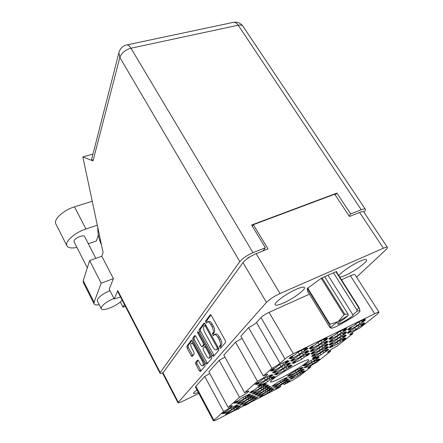 <?xml version="1.0" encoding="UTF-8"?>
<svg xmlns="http://www.w3.org/2000/svg" width="443" height="443" viewBox="0 0 443 443"><rect width="100%" height="100%" fill="white"/><g stroke="black" fill="none" stroke-linecap="round" stroke-linejoin="round"><path stroke-width="0.66" d="M309.458 294.18L269.045 312.337L293.349 353.724L374.689 313.716C377.414 312.393 378.881 311.9 379.092 312.243L377.436 314.032L360.093 327.82C354.239 330.943 350.767 333.23 349.688 334.67L352.91 333.529L337.029 346.155C331.597 349.062 328.401 351.144 327.443 352.401L330.661 351.216L316.535 362.446C311.473 365.165 308.511 367.081 307.647 368.188L310.853 366.965L299.246 376.19L293.05 379.95L284.085 384.574L290.198 380.537L287.158 382.093L289.24 380.415L286.078 381.883L275.308 388.605L278.387 387.021L276.388 388.649L280.735 386.551L279.084 387.703L218.969 418.58C215.569 420.302 213.709 421.038 213.393 420.778L223.604 411.453L204.732 376.412L195.856 386.29L213.864 420.152M300.98 372.236L296.738 374.556L289.943 379.125L293.028 377.547L290.907 379.263L298.189 375.537L304.956 371.001L301.91 372.557L304.12 370.791L300.98 372.236M266.016 387.88L261.481 390.355L259.432 392.099L256.06 393.816L254.625 395.04L257.981 393.329L255.982 395.029L263.89 390.992L270.723 386.351L267.411 388.035L269.51 386.274L266.016 387.88M253.18 398.722L248.822 401.109L242.376 405.489L245.621 403.828L243.783 405.384L251.43 401.458L257.865 397.105L254.664 398.744L256.58 397.133L253.18 398.722M315.798 360.342L311.39 362.751L304.153 367.629L307.342 366.012L305.022 367.878L312.536 364.063L319.735 359.223L316.595 360.818L319.004 358.891L315.798 360.342M284.705 380.537L280.386 382.902L273.641 387.459L276.814 385.836L274.765 387.52L282.241 383.693L288.958 379.175L285.829 380.775L287.961 379.036L284.705 380.537M298.992 368.858L294.495 371.312L287.319 376.179L290.597 374.518L288.36 376.351L296.085 372.425L303.228 367.601L300 369.24L302.325 367.347L298.992 368.858M267.987 389.07L263.585 391.479L256.907 396.014L260.157 394.353L258.197 395.998L265.872 392.072L272.534 387.564L269.322 389.203L271.371 387.503L267.987 389.07M261.708 385.277L256.879 387.907L254.736 389.774L251.142 391.59L249.642 392.902L253.224 391.091L251.131 392.913L259.559 388.649L261.697 386.805L265.207 385.028L266.775 383.693L263.247 385.476L265.44 383.588L261.708 385.277M300.016 370.597L295.653 372.984L288.67 377.696L291.848 376.074L289.667 377.846L297.164 374.025L304.114 369.351L300.98 370.946L303.25 369.119L300.016 370.597M315.233 358.271L310.687 360.746L303.245 365.791L306.528 364.129L304.153 366.068L311.889 362.147L319.298 357.147L316.058 358.786L318.539 356.787L315.233 358.271M269.848 390.189L265.567 392.531L259.055 396.939L262.217 395.317L260.296 396.911L267.749 393.085L274.239 388.716L271.122 390.311L273.126 388.666L269.848 390.189M283.249 379.119L278.802 381.55L271.88 386.246L275.147 384.585L273.054 386.324L280.751 382.398L287.645 377.735L284.428 379.374L286.61 377.58L283.249 379.119M248.301 396.884L243.672 399.414L241.717 401.114L238.256 402.881L236.889 404.077L240.339 402.316L238.434 403.977L246.568 399.83L248.517 398.152L251.906 396.424L253.33 395.206L249.93 396.934L251.929 395.217L248.301 396.884M263.928 386.617L259.249 389.17L257.156 390.97L253.678 392.736L252.211 394.004L255.672 392.243L253.629 394.004L261.791 389.857L263.878 388.079L267.284 386.351L268.807 385.061L265.39 386.794L267.533 384.973L263.928 386.617M250.81 397.831L246.325 400.284L239.713 404.802L243.057 403.091L241.186 404.703L249.071 400.666L255.661 396.18L252.366 397.869L254.321 396.203L250.81 397.831M245.632 395.881L240.859 398.49L238.866 400.25L235.288 402.067L233.898 403.302L237.459 401.491L235.515 403.208L243.91 398.944L245.904 397.205L249.403 395.427L250.86 394.165L247.344 395.948L249.387 394.17L245.632 395.881M233.156 406.835L228.582 409.338L226.766 410.943L223.316 412.704L222.043 413.834L225.481 412.079L223.709 413.646L231.805 409.498L233.627 407.914L236.999 406.187L238.328 405.035L234.94 406.768L236.806 405.14L233.156 406.835M236.069 407.477L231.623 409.913L229.839 411.469L226.495 413.181L225.243 414.271L228.577 412.566L226.833 414.089L234.685 410.057L241.053 405.722L237.764 407.405L239.591 405.832L236.069 407.477M303.04 349.488L297.602 352.429L294.811 354.86L290.841 356.82L288.891 358.525L292.845 356.576L290.132 358.935C292.374 358.149 295.47 356.621 299.418 354.339L302.187 351.958L306.058 350.048L308.079 348.314L304.197 350.23L307.049 347.777L303.04 349.488M283.963 362.236L278.597 365.143L276.011 367.424L272.057 369.384L270.258 370.985L274.195 369.03L271.686 371.245C273.984 370.414 277.069 368.881 280.945 366.643L283.509 364.401L287.369 362.49L289.24 360.862L285.37 362.778L288.011 360.48L283.963 362.236M267.893 376.345L262.771 379.125L260.445 381.179L256.641 383.084L255.018 384.524L258.806 382.63L256.541 384.629L265.446 380.16L267.766 378.139L271.476 376.279L273.165 374.806L269.444 376.672L271.825 374.601L267.893 376.345M304.131 352.251L298.881 355.092L296.179 357.418L292.347 359.317L290.458 360.951L294.268 359.057L291.638 361.322L300.603 356.864L303.289 354.583L307.021 352.728L308.981 351.066L305.233 352.927L307.996 350.579L304.131 352.251M287.297 366.643L282.285 369.368L279.843 371.467L276.155 373.311L274.45 374.784L278.121 372.945L275.74 374.988L284.378 370.653L286.809 368.593L290.403 366.787L292.175 365.287L288.565 367.097L291.057 364.977L287.297 366.643M285.685 364.517L280.502 367.325L277.994 369.512L274.178 371.417L272.423 372.951L276.222 371.051L273.78 373.183L282.717 368.714L285.214 366.566L288.936 364.711L290.758 363.149L287.02 365.01L289.584 362.806L285.685 364.517M324.01 345.446L319.049 348.137L316.319 350.407L312.73 352.196L310.82 353.785L314.392 352.008L311.728 354.217L320.134 350.014L322.842 347.788L326.341 346.044L328.313 344.427L324.802 346.177L327.582 343.89L324.01 345.446M342.827 329.902L337.638 332.71L334.609 335.224L330.888 337.057L328.772 338.823L332.471 336.996L329.526 339.443C331.497 338.779 334.399 337.344 338.23 335.135L341.226 332.671L344.853 330.882L347.035 329.094L343.397 330.888L346.476 328.352L342.827 329.902M324.664 350.629L320.012 353.16L317.443 355.253L314.081 356.942L312.276 358.415L315.626 356.731L313.118 358.775L321.003 354.793L328.695 349.593L325.4 351.249L328.014 349.145L324.664 350.629M342.295 336.348L337.439 338.984L334.609 341.287L331.131 343.02L329.143 344.643L332.61 342.915L329.847 345.158L338.003 341.082L340.805 338.823L344.2 337.129L346.243 335.489L342.832 337.189L345.712 334.864L342.295 336.348L342.832 337.189M270.047 378.056L265.097 380.747L262.826 382.724L259.155 384.574L257.571 385.958L261.226 384.12L259.017 386.047L267.622 381.705L269.887 379.762L273.469 377.957L275.12 376.539L271.52 378.355L273.84 376.356L270.047 378.056M323.65 342.589L318.523 345.368L315.698 347.738L311.988 349.577L310.017 351.238L313.71 349.405L310.964 351.709L319.652 347.39L322.449 345.069L326.065 343.27L328.102 341.586L324.47 343.386L327.344 340.999L323.65 342.589M324.348 348.12L319.547 350.729L316.895 352.905L313.428 354.644L311.573 356.178L315.028 354.444L312.442 356.565L320.582 352.478L323.207 350.341L326.596 348.641L328.512 347.09L325.107 348.796L327.803 346.598L324.348 348.12M342.55 333.23L337.533 335.949L334.609 338.358L331.015 340.141L328.966 341.83L332.543 340.052L329.692 342.395L338.114 338.208L341.01 335.849L344.516 334.105L346.625 332.394L343.109 334.138L346.083 331.718L342.55 333.23M342.051 339.266L337.35 341.824L334.609 344.039L331.242 345.723L329.315 347.279L332.671 345.595L329.996 347.755L337.898 343.785L340.617 341.614L343.906 339.964L345.883 338.391L342.577 340.047L345.363 337.815L342.051 339.266M323.263 339.532L317.952 342.406L315.034 344.881L311.196 346.775L309.159 348.514L312.98 346.625L310.15 349.029C312.254 348.309 315.25 346.825 319.137 344.582L322.028 342.157L325.771 340.307L327.875 338.546L324.115 340.401L327.089 337.904L323.263 339.532M305.149 354.832L300.083 357.579L297.452 359.81L293.759 361.654L291.92 363.221L295.603 361.383L293.05 363.553L301.711 359.223L304.319 357.036L307.924 355.231L309.829 353.641L306.202 355.447L308.882 353.198L305.149 354.832M360.868 324.165L355.962 326.829L352.933 329.265L349.449 330.993L347.329 332.71L350.795 330.987L347.849 333.363L356.017 329.304L359.007 326.912L362.407 325.223L364.583 323.49L361.172 325.179L364.24 322.725L360.868 324.165M363 321.214L363.332 321.751L365.591 319.935L362.064 321.673L365.248 319.11L361.765 320.577L356.687 323.324L353.553 325.876L349.953 327.654L347.761 329.442L351.343 327.676L351.006 327.133M193.408 342.976L192.478 342.871M193.912 345.645C192.982 344.023 192.129 343.264 191.365 343.369L191.033 343.613C190.523 344.643 190.789 346.227 191.836 348.359L193.907 352.196L194.206 353.963L192.14 356.51L191.193 355.651L187.084 348.004L186.785 346.254L191.387 340.158L192.334 340.999L204.915 364.212L205.203 366.001L200.391 371.555L199.306 370.741L195.85 364.312L195.557 362.568L197.656 360.07L198.63 360.945L199.998 363.481C200.967 365.17 201.853 365.962 202.656 365.852C203.559 365.154 203.398 363.504 202.169 360.895L193.912 345.645L194.671 345.307M197.567 331.774L197.777 333.07L203.215 343.015L203.509 344.859L201.98 346.708L200.984 345.833L195.823 336.359L194.848 335.506L192.722 338.286L193.021 340.091L205.646 363.36L206.659 364.262L211.859 358.309L211.571 356.465L198.353 332.305L197.567 331.774M281.432 377.84C293.559 371.771 309.718 361.261 308.81 359.938C308.311 359.267 304.801 360.547 298.272 363.781C285.818 369.955 269.233 380.808 270.413 381.927C271.044 382.569 274.715 381.207 281.432 377.84M283.503 302.995C293.067 298.837 305.748 289.595 304.474 287.601C303.87 286.632 301.185 287.169 296.406 289.218C286.643 293.399 273.735 302.89 275.153 304.734C275.834 305.714 278.619 305.133 283.503 302.995M339.798 277.119C341.016 277.041 342.893 276.443 345.435 275.313C354.45 271.404 367.823 261.697 366.566 259.858C366.101 259.072 363.936 259.515 360.076 261.176C352.202 264.554 340.34 272.744 338.917 275.723M288.714 381.728L288.526 381.395M303.383 372.253L303.184 371.91M269.233 387.597L269.017 387.215M256.497 398.251L256.303 397.903M318.024 360.591L317.797 360.209M287.441 380.404L287.236 380.055M301.572 368.941L301.345 368.554M271.072 388.771L270.872 388.411M265.207 385.028L264.969 384.602M302.503 370.647L302.292 370.282M317.537 358.564L317.293 358.16M272.816 389.884L272.622 389.541M286.095 379.009L285.879 378.632M251.906 396.424L251.69 396.036M267.284 386.351L267.051 385.947M254.265 397.365L254.066 397M249.403 395.427L249.176 395.018M236.999 406.187L236.8 405.816M239.746 406.84L239.552 406.486M306.058 350.048L305.72 349.477M287.369 362.49L287.053 361.948M271.476 376.279L271.199 375.797M307.021 352.728L306.706 352.196M290.403 366.787L290.132 366.311M288.936 364.711L288.642 364.201M326.341 346.044L326.042 345.557M344.853 330.882L344.516 330.334M326.84 351.083L326.58 350.657M344.2 337.129L343.906 336.652M273.469 377.957L273.209 377.502M326.065 343.27L325.749 342.749M326.596 348.641L326.319 348.187M344.516 334.105L344.2 333.596M343.906 339.964L343.63 339.515M325.771 340.307L325.433 339.753M307.924 355.231L307.63 354.738M362.407 325.223L362.092 324.725M280.175 385.571L280.735 386.551M199.289 331.729L212.341 355.568L213.52 356.394L218.903 350.18L218.615 348.27L205.153 323.911L203.979 323.157L198.985 329.869L199.289 331.729L200.585 331.165L214.157 355.657M356.56 277.13L385.847 249.802C387.071 248.65 387.614 247.864 387.464 247.438C387.165 246.939 385.814 247.205 383.411 248.235L280.02 293.532C274.084 296.323 269.56 299.274 266.448 302.392L177.953 402.726C178.324 403.091 180.052 402.537 183.142 401.065L198.852 393.417M162.675 373.299L243.008 262.588C245.871 259.216 250.251 256.237 256.159 253.651L268.032 248.916L253.357 224.69L334.747 194.2L349.422 216.5L359.616 212.441C362.031 211.505 363.432 211.361 363.825 212.003L387.404 247.344M220.044 345.695L219.396 346.454L220.464 348.375L225.581 342.472L225.288 340.501L211.394 315.593L210.176 314.84L205.43 321.214L206.36 323.168L207.573 321.928C208.603 321.773 209.711 322.709 210.907 324.73L212.042 326.768C213.415 329.531 213.736 331.597 212.994 332.97L212.369 333.756L213.321 335.728L214.523 334.554C215.58 334.393 216.727 335.357 217.962 337.439L219.113 339.504C220.503 342.295 220.813 344.355 220.044 345.695L221.373 345.086C222.148 343.746 221.838 341.686 220.448 338.901L219.113 339.504M330.661 351.216L330.057 350.219M223.604 411.453C228.738 408.723 231.656 406.835 232.365 405.788C232.143 405.566 230.731 406.104 228.145 407.399L208.869 371.81L219.18 360.331L239.486 397.277C244.996 394.353 248.146 392.299 248.933 391.114C248.7 390.859 247.26 391.385 244.619 392.697L257.483 381.213L235.515 342.157L223.842 355.142L244.619 392.697M228.145 407.399L239.486 397.277M352.91 333.529L352.235 332.444M240.809 336.259L248.595 327.599L271.924 368.321L263.33 375.996L240.809 336.259M263.541 250.71L263.363 250.417M252.322 226.201L253.357 224.69M310.853 366.965L310.31 366.045M374.689 313.716L350.441 275.767L341.492 279.788M293.349 353.724C289.772 355.552 286.992 357.279 285.01 358.896L280.048 363.293C278.143 364.849 275.435 366.522 271.924 368.321M285.01 358.896L260.966 317.565L256.469 322.51L280.048 363.293M195.49 387.088L195.856 386.29M209.821 373.571L204.732 376.412M224.922 357.102L219.18 360.331M242.044 338.435L235.515 342.157M248.595 327.599C252.089 325.926 254.714 324.226 256.469 322.51M260.966 317.565C262.788 315.781 265.484 314.037 269.045 312.337M350.441 275.767C353.176 274.56 354.705 274.223 355.026 274.738L379.053 312.188M197.03 389.984C194.521 391.767 193.331 392.924 193.464 393.456C193.774 393.916 195.374 393.539 198.27 392.326M336.614 272.085L336.619 271.443L321.701 278.01L307.154 288.554L307.863 292.164L308.145 292.042M257.483 381.213C263.43 378.067 266.847 375.819 267.722 374.451C267.483 374.158 266.021 374.673 263.33 375.996M351.343 327.676L348.292 330.157C350.142 329.553 352.955 328.158 356.726 325.982L359.821 323.484L358.93 322.061M363.332 321.751L359.821 323.484M284.085 384.574L283.376 383.333M215.636 334.055L215.852 333.956C216.915 333.795 218.067 334.758 219.302 336.835L220.448 338.901M208.697 321.441L208.902 321.352C209.932 321.197 211.045 322.127 212.241 324.143L213.376 326.181C214.75 328.939 215.071 331.004 214.323 332.383L213.698 333.164L214.107 334.814M210.962 315.006L206.754 320.638L207.119 322.233M221.373 345.086L220.725 345.845L221.179 347.55M204.738 323.335L200.28 329.299L200.585 331.165M217.336 348.857L217.131 347.522L205.358 326.192L204.638 325.588L203.907 326.491C203.221 327.859 203.542 329.88 204.876 332.56L212.828 347.019C214.052 349.106 215.193 350.075 216.245 349.92L217.336 348.857L218.615 348.27L217.984 349.034L216.671 349.638M216.455 349.826L217.984 349.034M195.424 335.794L193.984 337.727L194.283 339.526L207.413 363.448M203.165 346.138L204.854 344.183M206.388 355.757C207.385 357.473 208.304 358.276 209.14 358.16C210.109 357.423 209.96 355.712 208.681 353.027L205.663 347.495L204.516 346.703L203.104 348.447L203.403 350.275L206.388 355.757M209.301 358.082L210.425 357.562L211.023 355.463M204.644 346.614L205.801 346.121M198.176 360.314L196.797 361.997L197.085 363.736L201.028 370.824M202.8 365.785L203.907 365.27L204.472 363.393M191.952 340.445L188.02 345.701L188.319 347.45L192.849 355.679M355.613 324.198L356.726 325.982M362.064 321.673L361.466 320.726M350.795 330.987L350.485 330.484M354.97 327.626L356.017 329.304M359.007 326.912L358.171 325.577M361.172 325.179L360.613 324.293M295.603 361.383L295.309 360.879M300.575 357.296L301.711 359.223M304.319 357.036L303.51 355.674M306.202 355.447L305.681 354.566M312.98 346.625L312.642 346.061M317.869 342.472L319.137 344.582M322.028 342.157L321.109 340.639M324.115 340.401L323.517 339.41M332.671 345.595L332.394 345.147M336.913 342.179L337.898 343.785M340.617 341.614L339.875 340.407M342.577 340.047L342.09 339.249M332.543 340.052L332.228 339.537M337.001 336.392L338.114 338.208M341.01 335.849L340.163 334.476M343.109 334.138L342.55 333.236M315.028 354.444L314.751 353.979M319.536 350.74L320.582 352.478M323.207 350.341L322.46 349.101M325.107 348.796L324.619 347.982M313.71 349.405L313.395 348.879M318.462 345.418L319.652 347.39M322.449 345.069L321.59 343.652M324.47 343.386L323.911 342.461M261.226 384.12L260.966 383.66M266.597 379.895L267.622 381.705M269.887 379.762L269.172 378.505M271.52 378.355L271.066 377.558M332.61 342.915L332.316 342.433M336.957 339.377L338.003 341.082M340.805 338.823L340.014 337.538M315.626 356.731L315.366 356.299M320.018 353.16L321.003 354.793M323.556 352.739L322.853 351.57M325.4 351.249L324.94 350.491M332.471 336.996L332.134 336.442M337.045 333.202L338.23 335.135M341.226 332.671L340.318 331.198M343.397 330.888L342.799 329.913M314.392 352.008L314.098 351.515M319.015 348.165L320.134 350.014M322.842 347.788L322.039 346.465M324.802 346.177L324.276 345.313M276.222 371.051L275.928 370.542M281.565 366.715L282.717 368.714M285.214 366.566L284.406 365.17M287.02 365.01L286.499 364.118M278.121 372.945L277.844 372.463M283.298 368.781L284.378 370.653M286.809 368.593L286.051 367.28M288.565 367.097L288.077 366.261M294.268 359.057L293.958 358.52M299.39 354.799L300.603 356.864M303.289 354.583L302.425 353.126M305.233 352.927L304.673 351.986M258.806 382.63L258.529 382.137M264.349 378.222L265.446 380.16M267.766 378.139L267.002 376.799M269.444 376.672L268.956 375.825M274.195 369.03L273.879 368.482M279.71 364.5L280.945 366.643M283.509 364.401L282.645 362.906M285.37 362.778L284.816 361.82M292.845 356.576L292.507 355.995M298.117 352.13L299.418 354.339M302.187 351.958L301.262 350.396M304.197 350.23L303.599 349.217M228.577 412.566L228.383 412.211M233.904 408.623L234.685 410.057M236.473 408.518L235.942 407.543M237.764 407.405L237.431 406.801M225.481 412.079L225.282 411.702M230.986 407.986L231.805 409.498M233.627 407.914L233.062 406.884M234.94 406.768L234.591 406.126M237.459 401.491L237.232 401.076M242.997 397.277L243.91 398.944M245.904 397.205L245.272 396.07M247.344 395.948L246.95 395.234M243.057 403.091L242.853 402.726M248.252 399.193L249.071 400.666M250.982 399.043L250.422 398.03M252.366 397.869L252.012 397.233M255.672 392.243L255.445 391.839M260.883 388.24L261.791 389.857M263.878 388.079L263.253 386.966M265.39 386.794L264.997 386.091M240.339 402.316L240.128 401.928M245.699 398.263L246.568 399.83M248.517 398.152L247.925 397.078M249.93 396.934L249.553 396.263M275.147 384.585L274.931 384.208M279.904 380.919L280.751 382.398M282.883 380.642L282.291 379.612M284.428 379.374L284.046 378.721M262.217 395.317L262.023 394.973M266.985 391.728L267.749 393.085M269.709 391.474L269.178 390.538M271.122 390.311L270.784 389.718M306.528 364.129L306.29 363.72M310.964 360.585L311.889 362.147M314.308 360.192L313.655 359.09M316.058 358.786L315.632 358.066M291.848 376.074L291.632 375.703M296.328 372.591L297.164 374.025M299.379 372.236L298.792 371.228M300.98 370.946L300.603 370.298M253.224 391.091L252.981 390.66M258.596 386.933L259.559 388.649M261.697 386.805L261.032 385.62M263.247 385.476L262.826 384.723M260.157 394.353L259.958 393.988M265.064 390.632L265.872 392.072M267.877 390.405L267.317 389.414M269.322 389.203L268.967 388.577M290.597 374.518L290.364 374.125M295.199 370.907L296.085 372.425M298.355 370.575L297.729 369.512M300 369.24L299.595 368.554M276.814 385.836L276.609 385.482M281.443 382.298L282.241 383.693M284.323 381.999L283.769 381.024M285.829 380.775L285.475 380.155M307.342 366.012L307.115 365.63M311.667 362.59L312.536 364.063M314.895 362.18L314.275 361.139M316.595 360.818L316.191 360.142M245.621 403.828L245.428 403.479M250.66 400.062L251.43 401.458M253.307 399.885L252.776 398.927M254.664 398.744L254.326 398.146M257.981 393.329L257.771 392.947M263.037 389.475L263.89 390.992M265.938 389.275L265.34 388.229M267.411 388.035L267.04 387.37M293.028 377.547L292.829 377.198M297.397 374.18L298.189 375.537M300.348 373.809L299.795 372.856M301.91 372.557L301.556 371.948M278.387 387.021L278.198 386.689M285.691 383.278L285.159 382.359M287.158 382.093L286.82 381.506M87.31 267.838L74.047 241.778L74.009 241.009C74.524 238.09 83.865 234.214 84.635 236.59L95.86 258.363M113.945 298.438C107.295 301.34 103.081 304.341 101.303 307.453L101.237 308.688C102.261 312.06 118.392 305.365 122.13 300.094M109.964 290.686C103.319 293.548 99.127 296.561 97.394 299.723L97.382 301.057M98.346 234.951L96.424 240.948L88.323 243.744M76.921 247.421C71.506 248.517 68.156 247.975 66.865 245.776C64.484 241.823 74.983 232.475 85.964 228.987L97.316 225.194M101.192 283.199L89.619 260.595L101.801 256.248L113.414 278.608L101.192 283.199L94.104 302.276L94.054 303.815C94.636 304.906 96.364 305.21 99.243 304.74M113.414 278.608L109.177 289.168L114.211 298.959L117.766 290.636L160.205 372.524L159.989 373.194C160.2 373.56 161.091 373.482 162.675 372.956M363.925 212.153L364.041 212.025C365.187 210.779 365.647 209.882 365.414 209.345C365.021 208.697 363.625 208.836 361.228 209.76L238.223 25.201L130.951 48.232L252.997 252.682C247.061 255.273 242.675 258.258 239.835 261.647L160.205 372.524M101.801 256.248L103.103 252.493L82.847 156.922L93.013 160.881L91.679 159.17M83.278 282.401L83.223 280.663L94.104 302.276M89.619 260.595L83.223 280.663M82.847 156.922L92.991 154.048M348.984 215.835L350.679 213.941L361.228 209.76M249.664 257.012L248.08 257.643L247.443 258.507M262.976 250.932L265.368 247.775L252.997 252.682M350.679 213.941L336.918 193.076L251.607 225.016L265.368 247.775M335.301 195.042L336.918 193.076M120.546 297.043L114.211 298.959M120.324 301.943L123.049 307.22L124.361 304.402M123.049 307.22L125.347 306.307M117.733 291.605L117.766 290.636M100.279 239.165L100.832 243.345L101.497 244.913M100.832 243.345C98.656 238.151 97.659 232.929 97.842 227.674M55.862 223.959L55.796 223.815C53.265 219.562 63.537 210.109 74.485 206.842L92.238 201.233M336.298 271.587L359.063 307.542L356.936 310.011L333.463 272.833M358.68 307.647L335.949 271.736M322.089 277.844L344.831 314.292L348.109 314.259L348.165 315.532L338.186 321.596L344.006 314.774L321.275 278.32M344.831 314.292L344.006 314.774M356.936 310.011L356.986 311.279C359.118 310.499 360.131 310.416 360.026 311.036L359.063 307.542M307.697 291.306L329.664 327.161L331.209 328.208C332.239 328.263 334.52 327.438 338.059 325.727L352.379 317.448C356.582 314.624 359.09 312.586 359.904 311.34L360.026 311.036M307.752 288.122L329.941 324.265L338.186 321.596C333.424 324.841 330.971 326.945 330.832 327.914L329.537 324.619L307.331 288.426M329.941 324.265L329.537 324.619M328.03 275.225L352.855 314.763L356.986 311.279M348.165 315.532L344.1 318.999C339.919 321.601 337.76 323.285 337.621 324.049C337.738 325.594 354.007 316.031 353.226 314.879L352.855 314.763M324.625 276.725L348.109 314.259M245.101 405.157L245.45 405.411L251.12 402.067M235.427 410.129L238.583 408.939L239.862 407.848M245.45 405.411L246.757 404.304M198.58 332.721L197.777 333.07M266.448 302.392L243.008 262.588M162.88 372.591L178.236 402.15M256.159 253.651L280.02 293.532M383.411 248.235L359.616 212.441M219.302 336.835L217.962 337.439M213.698 333.164L212.369 333.756M214.323 332.383L212.994 332.97M213.376 326.181L212.042 326.768M212.241 324.143L210.907 324.73M206.754 320.638L205.43 321.214M210.475 314.713L210.176 314.84M220.725 345.845L219.396 346.454M213.637 354.965L212.341 355.568M200.28 329.299L198.985 329.869M204.256 323.041L203.979 323.157M217.984 347.135L217.131 347.522M206.205 325.821L205.358 326.192M206.909 362.773L205.646 363.36M194.283 339.526L193.021 340.091M193.984 337.727L192.722 338.286M203.387 346.038L202.108 346.62M204.799 344.277L203.509 344.859M204.013 342.655L203.215 343.015M209.484 352.656L208.681 353.027M206.466 347.129L205.663 347.495M196.797 361.997L195.557 362.568M202.927 360.547L202.169 360.895M192.434 355.087L191.193 355.651M188.319 347.45L187.084 348.004M188.02 345.701L186.785 346.254M200.541 370.16L199.306 370.741M197.085 363.736L195.85 364.312M239.835 261.647L119.848 57.44L93.013 160.881M242.93 26.198C240.538 23.019 237.409 21.729 233.544 22.322C235.189 22.111 236.75 23.069 238.223 25.201C240.638 24.73 242.26 25.146 243.091 26.442L365.337 209.223M119.067 52.047L118.879 52.795L119.848 57.44C121.543 52.955 125.242 49.887 130.951 48.232C129.506 45.889 128.093 44.787 126.715 44.937L233.311 22.371M91.607 159.452L118.879 52.795C119.981 48.58 122.595 45.961 126.715 44.937L126.521 44.976M85.964 228.987L74.485 206.842M192.622 342.81L191.365 343.369M195.474 387.055L213.393 420.778M177.953 402.726L162.659 373.266M215.852 333.956L214.523 334.554M208.902 321.352L207.573 321.928M205.801 325.079L204.638 325.588M203.259 346.127L202.036 346.681M101.237 308.688L97.344 300.991M159.989 373.194L117.705 291.549M94.054 303.815L83.234 282.307M66.865 245.776L55.796 223.815"/></g></svg>
